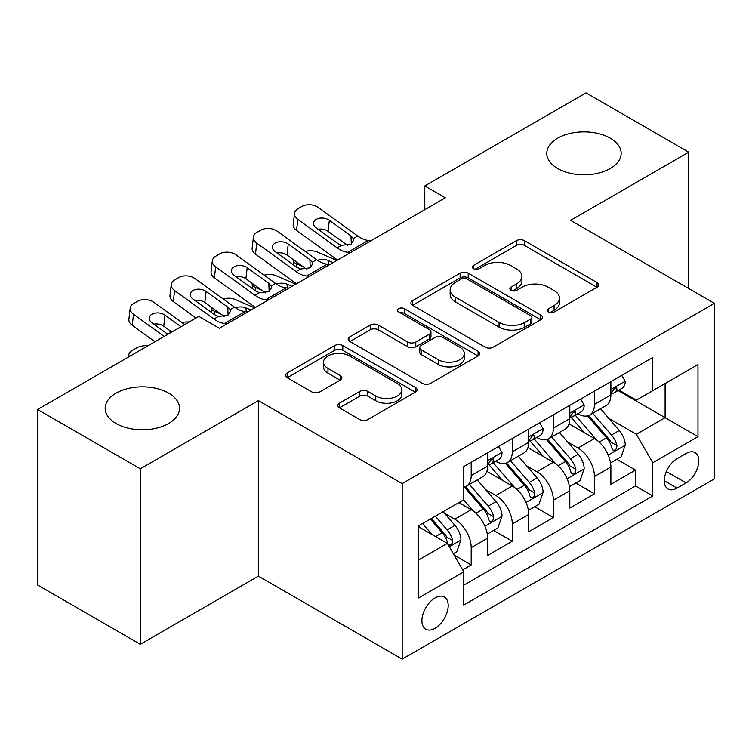 <?xml version="1.0" encoding="UTF-8"?>
<svg xmlns="http://www.w3.org/2000/svg" width="752" height="752" viewBox="0 0 752 752"><rect width="100%" height="100%" fill="white"/><g stroke="black" fill="none" stroke-linecap="round" stroke-linejoin="round"><path stroke-width="1.13" d="M548.546 311.967A3.995 2.303 0 0 0 554.196 311.967L597.041 287.236A5.706 3.29 0 0 0 598.705 284.905A5.706 3.29 0 0 0 597.041 282.583L524.454 240.678A5.706 3.29 0 0 0 516.389 240.678L473.553 265.409A3.995 2.303 0 0 0 472.378 267.035A3.995 2.303 0 0 0 473.553 268.671A3.995 2.303 0 0 0 479.193 268.671L484.739 265.465A18.245 10.537 0 0 1 510.542 265.465L516.596 268.962A18.245 10.537 0 0 1 521.935 276.407A18.245 10.537 0 0 1 516.596 283.861L511.05 287.057A3.995 2.303 0 0 0 509.884 288.693A3.995 2.303 0 0 0 511.05 290.319A3.995 2.303 0 0 0 516.699 290.319L522.236 287.123A18.245 10.537 0 0 1 548.048 287.123L554.092 290.61A18.245 10.537 0 0 1 559.441 298.065A18.245 10.537 0 0 1 554.092 305.509L548.546 308.715A3.995 2.303 0 0 0 547.381 310.341A3.995 2.303 0 0 0 548.546 311.967L548.546 308.715M168.645 393.136A37.186 21.47 0 0 0 128.122 388.483A37.186 21.47 0 0 0 105.177 408.317A37.186 21.47 0 0 0 116.062 423.489A37.186 21.47 0 0 0 156.585 428.151A37.186 21.47 0 0 0 179.54 408.317A37.186 21.47 0 0 0 168.645 393.136M610.257 138.171A37.186 21.47 0 0 0 569.743 133.518A37.186 21.47 0 0 0 546.789 153.352A37.186 21.47 0 0 0 557.674 168.533A37.186 21.47 0 0 0 598.197 173.186A37.186 21.47 0 0 0 621.152 153.352A37.186 21.47 0 0 0 610.257 138.171M435.051 628.296A18.593 10.735 120 0 0 447.196 611.912A18.593 10.735 120 0 0 444.347 597.013A18.593 10.735 120 0 0 435.051 597.934A18.593 10.735 120 0 0 422.906 614.318A18.593 10.735 120 0 0 425.754 629.217A18.593 10.735 120 0 0 435.051 628.296M339.378 403.175A5.706 3.29 0 0 0 337.704 405.497A5.706 3.29 0 0 0 339.378 407.828L359.738 419.588A5.706 3.29 0 0 0 367.803 419.588L415.386 392.112A5.706 3.29 0 0 0 417.05 389.79A5.706 3.29 0 0 0 415.386 387.459L342.799 345.553A5.706 3.29 0 0 0 334.734 345.553L287.151 373.02A5.706 3.29 0 0 0 285.487 375.351A5.706 3.29 0 0 0 287.151 377.683L311.751 391.877A5.706 3.29 0 0 0 319.816 391.877L340.177 380.127A5.706 3.29 0 0 0 341.85 377.795A5.706 3.29 0 0 0 340.177 375.464L327.985 368.424A15.256 8.808 0 0 1 323.51 362.201A15.256 8.808 0 0 1 332.929 354.06A15.256 8.808 0 0 1 349.558 355.969L397.338 383.558A15.256 8.808 0 0 1 401.803 389.79A15.256 8.808 0 0 1 392.394 397.921A15.256 8.808 0 0 1 375.765 396.013L367.803 391.416A5.706 3.29 0 0 0 359.738 391.416L339.378 403.175L339.378 407.828M258.406 400.609L140.304 468.797L37.6 409.502L37.6 585.009L140.304 644.304L258.406 576.117L402.188 659.128L402.188 483.621L258.406 400.609L258.406 576.117M688.729 288.542L688.729 152.167L570.618 220.355L714.4 303.366L402.188 483.621M688.729 152.167L586.024 92.872L424.786 185.96L424.786 209.676M37.6 409.502L198.838 316.404L219.377 328.267L445.325 197.823L424.786 185.96M485.143 347.18A5.706 3.29 0 0 0 493.209 347.18L540.791 319.713A5.706 3.29 0 0 0 542.455 317.382A5.706 3.29 0 0 0 540.791 315.06L468.205 273.155A5.706 3.29 0 0 0 460.139 273.155L412.557 300.621A5.706 3.29 0 0 0 410.893 302.953A5.706 3.29 0 0 0 412.557 305.274L485.143 347.18M400.243 312.832A3.995 2.303 0 0 1 404.294 313.396L404.294 308.649L478.084 351.259A5.706 3.29 0 0 1 479.757 353.581A5.706 3.29 0 0 1 478.084 355.912L430.501 383.379A5.706 3.29 0 0 1 422.436 383.379L349.859 341.483L349.859 336.821A5.706 3.29 0 0 0 348.185 339.152A5.706 3.29 0 0 0 349.859 341.483M349.859 336.821L370.219 325.061A5.706 3.29 0 0 1 378.284 325.061L407.725 342.057A5.706 3.29 0 0 0 415.79 342.057L429.298 334.264A5.706 3.29 0 0 0 430.962 331.933A5.706 3.29 0 0 0 429.298 329.602L398.645 311.911A3.995 2.303 0 0 1 397.479 310.285A3.995 2.303 0 0 1 399.942 308.151A3.995 2.303 0 0 1 404.294 308.649M462.677 569.894L471.203 564.968L454.152 555.126M444.46 513.24L454.772 519.2A23.237 13.414 60 0 1 471.203 547.653L487.634 538.169L487.634 555.484L512.281 541.252L493.594 530.461M485.538 489.524L495.85 495.474A23.237 13.414 60 0 1 512.281 523.937L528.712 514.453L528.712 531.767L553.369 517.536L534.672 506.745M526.616 465.808L536.928 471.758A23.237 13.414 60 0 1 553.369 500.221L569.8 490.736L569.8 508.051L594.447 493.82L594.447 476.505A23.237 13.414 -120 0 0 578.015 448.042L567.694 442.091M575.75 483.028L594.447 493.82M487.634 538.169A23.237 13.414 -120 0 0 471.203 509.706L458.88 502.59M528.712 514.453A23.237 13.414 -120 0 0 512.281 485.989L486.882 471.325M569.8 490.736A23.237 13.414 -120 0 0 553.369 462.273L527.96 447.609M686.059 453.494L677.016 458.72A18.01 10.396 120 0 0 665.247 474.587A18.01 10.396 120 0 0 668.011 489.016A18.01 10.396 120 0 0 677.016 488.123L686.059 482.906A18.01 10.396 120 0 0 697.818 467.039A18.01 10.396 120 0 0 695.055 452.61A18.01 10.396 120 0 0 686.059 453.494M402.188 659.128L714.4 478.874L714.4 303.366M418.62 559.986L447.374 543.386L463.805 571.849L463.805 605.05L652.783 495.953L652.783 462.743L636.352 434.289L608.782 418.366M463.805 571.849L418.62 597.934L418.62 525.836L463.805 499.742L463.805 466.541L652.783 357.444L652.783 390.645L697.969 364.56L697.969 436.658L652.783 462.743M495.634 461.202L495.85 461.324A23.237 13.414 60 0 0 507.468 462.471L523.9 452.986A23.237 13.414 -120 0 0 528.712 442.345L528.712 429.063M536.721 437.485L536.928 437.608A23.237 13.414 60 0 0 548.556 438.754L564.987 429.27A23.237 13.414 -120 0 0 569.8 418.629L569.8 405.347M463.805 585.131L635.525 485.989L635.525 470.103L610.878 484.335L610.878 467.02A23.237 13.414 -120 0 0 594.447 438.557L569.038 423.884M577.799 413.76L578.015 413.891A23.237 13.414 -120 0 0 589.634 415.038A23.237 13.414 -120 0 0 594.447 404.397L594.447 391.115M589.634 415.038L606.065 405.554A23.237 13.414 -120 0 0 610.878 394.913L610.878 381.631M471.203 462.273L471.203 475.555A23.237 13.414 60 0 1 466.39 486.196A23.237 13.414 60 0 1 463.805 487.127M466.39 486.196L482.822 476.702A23.237 13.414 -120 0 0 487.634 466.071L487.634 452.789M512.281 438.557L512.281 451.839A23.237 13.414 60 0 1 507.468 462.471M553.369 414.841L553.369 428.123A23.237 13.414 60 0 1 548.556 438.754M553.369 500.221L553.369 517.536M512.281 523.937L512.281 541.252M471.203 547.653L471.203 564.968M447.374 543.386L418.62 526.785M636.352 434.289L665.106 417.68L665.106 383.529L697.969 364.56M618.059 390.523L697.969 436.658M618.877 390.044L636.352 400.13L652.783 390.645M140.304 468.797L140.304 644.304M616.837 459.312L635.525 470.103M635.525 485.989L652.783 495.953M550.144 312.531L554.092 310.256A18.245 10.537 0 0 0 559.441 302.802L559.441 298.065M521.935 276.407L521.935 281.154A18.245 10.537 0 0 1 516.596 288.599L512.648 290.883M596.966 287.283L524.454 245.415A5.706 3.29 0 0 0 516.389 245.415L475.142 269.235M540.716 319.76L468.205 277.892A5.706 3.29 0 0 0 460.139 277.892L412.632 305.321M530.705 319.017A3.995 2.303 0 0 0 531.88 317.382A3.995 2.303 0 0 0 530.705 315.755L467.001 278.973A3.995 2.303 0 0 0 461.352 278.973L455.505 282.348A18.245 10.537 0 0 0 450.157 289.793A18.245 10.537 0 0 0 455.505 297.247L499.055 322.392A18.245 10.537 0 0 0 524.858 322.392L530.705 319.017L530.705 323.755A3.995 2.303 0 0 0 531.88 322.129L531.88 317.382M450.157 289.793L450.157 294.54A18.245 10.537 0 0 0 455.505 301.994L455.505 297.247M530.705 323.755L524.858 327.129A18.245 10.537 0 0 1 499.055 327.129L455.505 301.994M349.934 341.521L370.219 329.808L370.219 325.061M430.962 331.933L430.962 336.68A5.706 3.29 0 0 1 429.298 339.002L415.79 346.804A5.706 3.29 0 0 1 407.725 346.804L378.284 329.808A5.706 3.29 0 0 0 370.219 329.808M404.294 313.396L478.009 355.959M438.266 359.691A15.256 8.808 0 0 0 454.894 361.609A15.256 8.808 0 0 0 464.304 353.468A15.256 8.808 0 0 0 459.839 347.236L443.003 337.516A5.706 3.29 0 0 0 434.938 337.516L421.43 345.318A5.706 3.29 0 0 0 419.757 347.65A5.706 3.29 0 0 0 421.43 349.971L438.266 359.691L438.266 364.438A15.256 8.808 0 0 0 454.894 366.346A15.256 8.808 0 0 0 464.304 358.215L464.304 353.468M419.757 347.65L419.757 352.387A5.706 3.29 0 0 0 421.43 354.718L421.43 349.971M438.266 364.438L421.43 354.718M401.803 389.79L401.803 394.527A15.256 8.808 0 0 1 392.394 402.668A15.256 8.808 0 0 1 375.765 400.76L367.803 396.163A5.706 3.29 0 0 0 359.738 396.163L339.453 407.875M323.51 362.201L323.51 366.938A15.256 8.808 0 0 0 327.985 373.171L327.985 368.424M340.101 380.164L327.985 373.171M415.311 392.159L342.799 350.3A5.706 3.29 0 0 0 334.734 350.3L287.236 377.72M610.53 462.95L621.152 456.821L625.25 444.958A15.397 8.892 -120 0 0 619.263 430.501L600.491 408.768M336.821 260.465L317.09 251.948A11.618 5.819 -5.9 0 0 305.199 251.441M596.731 440.061L575.28 415.217M302.934 266.565L296.551 263.811L296.908 267.355M584.52 432.823L572.065 418.413A36.895 21.3 -120 0 0 570.928 417.125M587.538 415.875L606.526 437.852A15.397 8.892 60 0 1 612.015 448.465L613.134 450.288L615.211 449.997L616.602 448.305L616.941 445.616A15.397 8.892 -120 0 0 611.451 435.013L592.679 413.28M588.656 415.518L609.054 439.13A7.84 4.531 60 0 1 611.028 442.204L616.941 445.616M293.224 259.543A11.618 5.819 -5.9 0 0 293.205 260.258A11.618 5.819 -5.9 0 0 296.551 263.811M317.485 260.305A9.297 4.653 174.1 0 1 328.06 260.418L333.127 262.598M350.592 252.512L347.791 252.277A29.046 16.77 60 0 1 337.169 247.85L297.839 219.405L296.551 230.422A11.618 7.492 -173.3 0 1 293.224 224.331L294.511 213.314A11.618 7.492 6.7 0 0 297.839 219.405M337.563 260.032A43.569 25.154 60 0 1 335.881 258.876L296.551 230.422M621.763 375.351L625.25 381.396A15.397 8.892 60 0 1 622.064 388.211L614.262 392.713A15.397 8.892 -120 0 0 616.941 389.169L616.621 387.797L614.694 388.182L612.015 392.008A15.397 8.892 60 0 1 610.878 394.198M371.131 240.659L368.33 240.414A29.046 16.77 60 0 1 357.708 235.996L318.378 207.543A11.618 7.492 6.7 0 0 302.003 206.396L297.895 208.765A11.618 7.492 6.7 0 0 294.511 213.314M351.316 243.968L350.987 235.94L353.29 238.544L353.731 240.226L351.024 244.146L341.596 245.293L337.836 243.526L316.207 227.875A9.297 5.997 -173.3 0 1 313.546 223.006A9.297 5.997 -173.3 0 1 316.254 219.368A9.297 5.997 -173.3 0 1 329.348 220.289L328.06 231.315L347.584 245.425M328.06 231.315A9.297 5.997 6.7 0 0 318.124 229.266M350.987 235.94L329.348 220.289M611.395 393.437L611.451 393.437A15.397 8.892 -120 0 0 614.262 392.713M569.452 486.666L580.065 480.537L584.172 468.675A15.397 8.892 -120 0 0 578.175 454.217L559.413 432.485M295.743 284.181L276.003 275.664A11.618 5.819 -5.9 0 0 264.121 275.157M555.643 463.777L534.193 438.942M261.846 290.281L255.464 287.527L255.83 291.071M543.442 456.539L530.987 442.129A36.895 21.3 -120 0 0 529.85 440.841M546.46 439.591L565.448 461.568A15.397 8.892 60 0 1 570.928 472.181L572.056 474.004L574.133 473.713L575.524 472.021L575.863 469.333A15.397 8.892 -120 0 0 570.373 458.729L551.601 436.997M547.578 439.234L567.976 462.856A7.84 4.531 60 0 1 569.95 465.92L575.863 469.333M252.136 283.26A11.618 5.819 -5.9 0 0 252.127 283.974A11.618 5.819 -5.9 0 0 255.464 287.527M276.407 284.021A9.297 4.653 174.1 0 1 286.982 284.134L292.039 286.315M528.374 510.382L538.987 504.254L543.094 492.391A15.397 8.892 -120 0 0 537.097 477.934L518.325 456.21M254.655 307.897L234.925 299.39A11.618 5.819 -5.9 0 0 223.034 298.873M514.565 487.493L493.115 462.659M220.768 313.998L214.386 311.243L214.752 314.787M502.364 480.265L489.909 465.845A36.895 21.3 -120 0 0 488.762 464.557M505.382 463.307L524.36 485.294A15.397 8.892 60 0 1 529.85 495.897L530.968 497.721L533.055 497.429L534.446 495.737L534.785 493.049A15.397 8.892 -120 0 0 529.295 482.446L510.523 460.713M506.491 462.95L526.898 486.572A7.84 4.531 60 0 1 528.872 489.637L534.785 493.049M211.058 306.976A11.618 5.819 -5.9 0 0 211.049 307.69A11.618 5.819 -5.9 0 0 214.386 311.243M235.329 307.747A9.297 4.653 174.1 0 1 245.904 307.85L250.961 310.031M487.287 534.099L497.909 527.97L502.016 516.107A15.397 8.892 -120 0 0 496.019 501.659L477.247 479.926M473.487 511.21L463.664 499.836M461.277 503.981L459.679 502.129M464.294 487.023L483.282 509.01A15.397 8.892 60 0 1 488.772 519.613L489.89 521.437L491.968 521.145L493.368 519.453L493.697 516.765A15.397 8.892 -120 0 0 488.208 506.162L469.445 484.429M465.413 486.666L485.811 510.288A7.84 4.531 60 0 1 487.794 513.353L493.697 516.765M169.98 330.692A11.618 5.819 -5.9 0 0 169.961 331.406A11.618 5.819 -5.9 0 0 170.46 332.788M189.128 322.016A11.618 5.819 -5.9 0 0 181.956 322.599M453.334 553.707L456.821 551.686L460.929 539.833A15.397 8.892 -120 0 0 454.941 525.375L443.116 511.689M432.09 534.559L422.577 523.552M420.199 527.697L418.62 525.864M430.388 519.04L442.204 532.726A15.397 8.892 60 0 1 447.694 543.329L448.812 545.153L450.89 544.862L452.281 543.17L452.619 540.481A15.397 8.892 -120 0 0 447.13 529.878L435.314 516.201M431.338 518.495L444.733 534.005A7.84 4.531 60 0 1 446.707 537.069L452.619 540.481M129.382 356.514A11.618 5.819 -5.9 0 1 128.883 355.123A11.618 5.819 -5.9 0 1 132.286 350.423L136.394 348.044A11.618 5.819 -5.9 0 1 148.05 345.732M309.504 276.228L306.713 275.993A29.046 16.77 60 0 1 296.091 271.566L256.752 243.122L255.464 254.138A11.618 7.492 -173.3 0 1 252.146 248.047L253.433 237.03A11.618 7.492 6.7 0 0 256.752 243.122M296.485 283.748A43.569 25.154 60 0 1 294.803 282.592L255.464 254.138M580.685 399.068L584.172 405.112A15.397 8.892 60 0 1 580.986 411.927L573.184 416.429A15.397 8.892 -120 0 0 575.863 412.886L575.534 411.513L573.616 411.899L570.928 415.734A15.397 8.892 60 0 1 569.8 417.924M330.053 264.375L327.252 264.131A29.046 16.77 60 0 1 316.63 259.713L277.291 231.259A11.618 7.492 6.7 0 0 260.925 230.112L256.817 232.481A11.618 7.492 6.7 0 0 253.433 237.03M310.238 267.684L309.909 259.656L312.202 262.269L312.653 263.943L309.937 267.862L300.518 269.019L296.758 267.242L275.119 251.6A9.297 5.997 -173.3 0 1 272.468 246.722A9.297 5.997 -173.3 0 1 275.176 243.084A9.297 5.997 -173.3 0 1 288.27 244.005L286.982 255.031L306.506 269.15M286.982 255.031A9.297 5.997 6.7 0 0 277.046 252.982M309.909 259.656L288.27 244.005M570.307 417.153L570.373 417.153A15.397 8.892 -120 0 0 573.184 416.429M268.426 299.954L265.635 299.71A29.046 16.77 60 0 1 255.013 295.292L215.674 266.838L214.386 277.855A11.618 7.492 -173.3 0 1 211.058 271.763L212.346 260.747A11.618 7.492 6.7 0 0 215.674 266.838M255.407 307.474A43.569 25.154 60 0 1 253.725 306.308L214.386 277.855M539.607 422.784L543.094 428.828A15.397 8.892 60 0 1 539.908 435.643L532.096 440.146A15.397 8.892 -120 0 0 534.785 436.602L534.456 435.239L532.529 435.615L529.85 439.45A15.397 8.892 60 0 1 528.712 441.64M288.965 288.091L286.174 287.856A29.046 16.77 60 0 1 275.552 283.429L236.213 254.975A11.618 7.492 6.7 0 0 219.847 253.828L215.739 256.197A11.618 7.492 6.7 0 0 212.346 260.747M269.16 291.4L268.821 283.372L271.124 285.986L271.575 287.659L268.859 291.579L259.44 292.735L255.68 290.958L234.041 275.317A9.297 5.997 -173.3 0 1 231.381 270.438A9.297 5.997 -173.3 0 1 234.098 266.8A9.297 5.997 -173.3 0 1 247.192 267.721L245.904 278.748L265.418 292.866M245.904 278.748A9.297 5.997 6.7 0 0 235.968 276.708M268.821 283.372L247.192 267.721M529.229 440.869L529.295 440.869A15.397 8.892 -120 0 0 532.096 440.146M227.348 323.67L224.557 323.426A29.046 16.77 60 0 1 213.935 319.008L174.596 290.554L173.308 301.58A11.618 7.492 -173.3 0 1 169.98 295.489L171.268 284.463A11.618 7.492 6.7 0 0 174.596 290.554M196.046 318.021L173.308 301.58M498.52 446.5L502.016 452.544A15.397 8.892 60 0 1 498.83 459.359L491.018 463.862A15.397 8.892 -120 0 0 493.697 460.318L493.378 458.955L491.451 459.34L488.772 463.166A15.397 8.892 60 0 1 487.634 465.356M247.887 311.807L245.096 311.572A29.046 16.77 60 0 1 234.474 307.145L195.135 278.701A11.618 7.492 6.7 0 0 178.769 277.544L174.661 279.913A11.618 7.492 6.7 0 0 171.268 284.463M228.082 315.116L227.743 307.089L230.046 309.702L230.497 311.375L227.781 315.304L218.353 316.451L214.602 314.684L192.963 299.033A9.297 5.997 -173.3 0 1 190.303 294.154A9.297 5.997 -173.3 0 1 193.01 290.516A9.297 5.997 -173.3 0 1 206.104 291.438L204.817 302.464L224.34 316.583M204.817 302.464A9.297 5.997 6.7 0 0 194.881 300.424M227.743 307.089L206.104 291.438M488.151 464.586L488.208 464.586A15.397 8.892 -120 0 0 491.018 463.862M164.152 336.435L133.518 314.27L132.23 325.296A11.618 7.492 -173.3 0 1 128.902 319.205L130.19 308.179A11.618 7.492 6.7 0 0 133.518 314.27M154.968 341.737L132.23 325.296M184.691 324.573L154.057 302.417A11.618 7.492 6.7 0 0 137.682 301.261L133.574 303.629A11.618 7.492 6.7 0 0 130.19 308.179M167.856 334.302L151.885 322.749A9.297 5.997 -173.3 0 1 149.225 317.88A9.297 5.997 -173.3 0 1 151.932 314.242A9.297 5.997 -173.3 0 1 165.026 315.163L163.739 326.18L171.804 332.017M163.739 326.18A9.297 5.997 6.7 0 0 153.803 324.14M180.997 326.706L165.026 315.163M454.772 519.2L471.203 509.706M495.85 495.474L512.281 485.989M536.928 471.758L553.369 462.273M578.015 448.042L594.447 438.557M594.447 404.397L610.878 394.913M471.203 475.555L487.634 466.071M512.281 451.839L528.712 442.345M553.369 428.123L569.8 418.629M594.447 476.505L610.878 467.02M666.357 471.532L686.059 482.906M664.279 480.772L677.016 488.123M554.092 310.256L554.092 305.509M511.05 290.319L511.05 287.057M516.596 288.599L516.596 283.861M473.553 268.671L473.553 265.409M516.389 245.415L516.389 240.678M524.454 245.415L524.454 240.678M597.041 287.236L597.041 282.583M412.557 305.274L412.557 300.621M460.139 277.892L460.139 273.155M468.205 277.892L468.205 273.155M540.791 319.713L540.791 315.06M499.055 327.129L499.055 322.392M524.858 327.129L524.858 322.392M378.284 329.808L378.284 325.061M407.725 346.804L407.725 342.057M415.79 346.804L415.79 342.057M429.298 339.002L429.298 334.264M478.084 355.912L478.084 351.259M359.738 396.163L359.738 391.416M367.803 396.163L367.803 391.416M375.765 400.76L375.765 396.013M340.177 380.127L340.177 375.464M287.151 377.683L287.151 373.02M334.734 350.3L334.734 345.553M342.799 350.3L342.799 345.553M415.386 392.112L415.386 387.459M608.18 455.054L625.156 445.259M611.451 435.013L619.263 430.501M599.184 442.091L606.526 437.852M328.06 260.418L328.455 264.234M625.156 381.217L610.878 389.461M341.596 245.293L337.169 247.85M357.708 235.996L353.29 238.544M368.33 240.414L347.791 252.277M614.957 388.023L616.941 389.169M567.102 478.77L584.069 468.975M570.373 458.729L578.175 454.217M558.097 465.808L565.448 461.568M286.982 284.134L287.377 287.96M526.024 502.486L542.991 492.692M529.295 482.446L537.097 477.934M517.019 489.533L524.36 485.294M245.904 307.85L246.299 311.676M484.946 526.203L501.913 516.408M488.208 506.162L496.019 501.659M475.941 513.249L483.282 509.01M449.329 546.77L460.835 540.124M447.13 529.878L454.941 525.375M435.558 536.561L442.204 532.726M584.069 404.933L569.8 413.177M300.518 269.019L296.091 271.566M316.63 259.713L312.202 262.269M327.252 264.131L306.713 275.993M573.87 411.739L575.863 412.886M542.991 428.649L528.712 436.893M259.44 292.735L255.013 295.292M275.552 283.429L271.124 285.986M286.174 287.856L265.635 299.71M532.792 435.455L534.785 436.602M501.913 452.366L487.634 460.609M218.353 316.451L213.935 319.008M234.474 307.145L230.046 309.702M245.096 311.572L224.557 323.426M491.714 459.171L493.697 460.318M293.205 260.258L293.694 265.033M252.127 283.974L252.616 288.749M211.049 307.69L211.538 312.465M169.961 331.406L170.131 332.986M128.883 355.123L129.043 356.702"/></g></svg>
